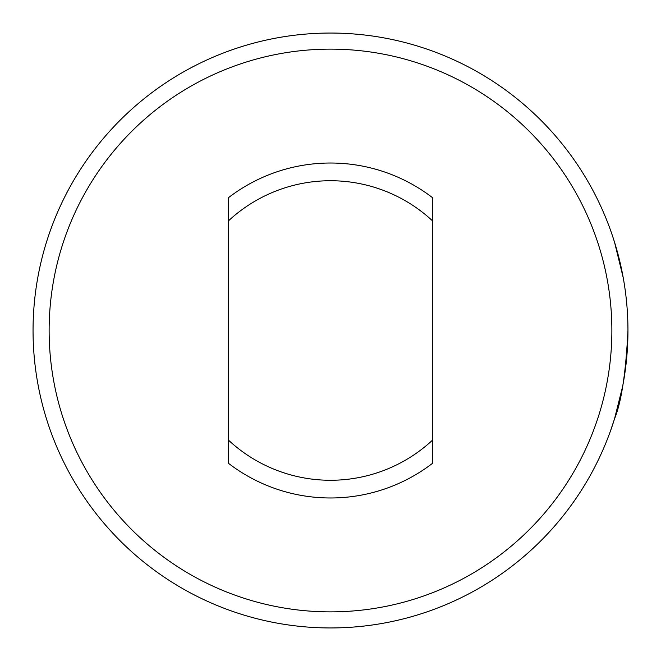 <?xml version="1.0" encoding="UTF-8"?>
<svg xmlns="http://www.w3.org/2000/svg" width="661" height="661" viewBox="0 0 661 661"><rect width="100%" height="100%" fill="white"/><g stroke="black" fill="none" stroke-linecap="round" stroke-linejoin="round"><path stroke-width="0.99" d="M610.26 229.425L611.285 232.325M612.226 235.068L614.499 242.066M612.64 236.283L610.376 229.747M612.226 425.932L614.548 418.768L622.67 386.28M610.26 431.575L611.285 428.675M627.95 330.5A297.45 297.45 0 0 0 330.5 33.05A297.45 297.45 0 0 0 33.05 330.5A297.45 297.45 0 0 0 330.5 627.95A297.45 297.45 0 0 0 627.95 330.5C625.86 372.746 621.398 402.169 614.548 418.768C608.69 436.409 608.69 436.409 614.548 418.768C608.69 436.409 608.69 436.409 614.548 418.768L610.376 431.253M623.216 277.661L614.548 242.232C608.69 224.591 608.69 224.591 614.548 242.232L614.424 241.819M610.409 229.846L610.078 228.946M611.871 330.5A281.371 281.371 0 0 0 330.5 49.129A281.371 281.371 0 0 0 49.129 330.5A281.371 281.371 0 0 0 330.5 611.871A281.371 281.371 0 0 0 611.871 330.5M432.327 198.374L432.327 203.315M432.327 220.675A149.766 149.766 0 0 0 228.673 220.675L228.673 197.532A167.481 167.481 0 0 1 432.327 197.532L432.327 463.468A167.481 167.481 0 0 1 228.673 463.468L228.673 440.325A149.766 149.766 0 0 0 432.327 440.325L432.327 457.685L432.327 440.325M432.327 457.685L432.327 462.626M228.673 462.626L228.673 457.685M228.673 440.325L228.673 220.675M228.673 203.315L228.673 198.374"/></g></svg>
